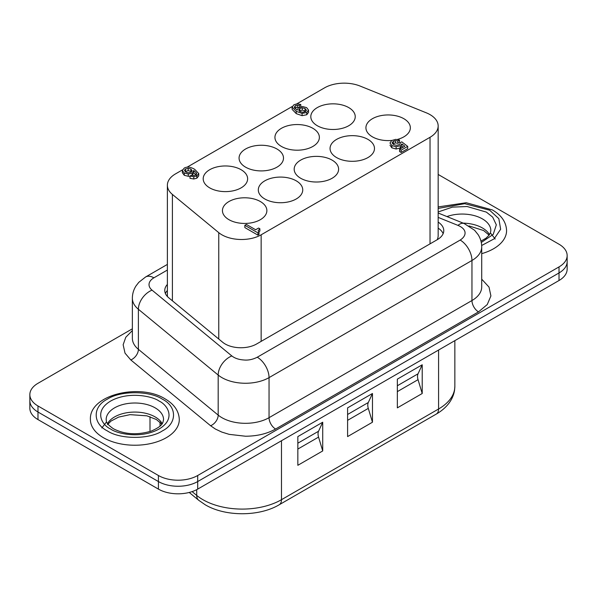 <?xml version="1.0" encoding="UTF-8"?>
<svg xmlns="http://www.w3.org/2000/svg" width="597" height="597" viewBox="0 0 597 597"><rect width="100%" height="100%" fill="white"/><g stroke="black" fill="none" stroke-linecap="round" stroke-linejoin="round"><path stroke-width="0.9" d="M215.36 429.027L221.793 432.071L229.196 434.362L245.501 436.228C257.091 436.161 267.12 433.765 275.59 429.027A9.254 5.343 60 0 1 269.046 417.684A33.328 19.238 180 0 1 221.92 417.684A33.328 19.238 180 0 1 218.181 415.116A9.254 6.194 -50.5 0 1 210.599 425.743L215.36 429.027M167.376 284.433A22.216 12.828 0 0 0 164.765 290.47A22.216 12.828 0 0 0 168.787 297.828L222.703 342.282A22.216 12.828 0 0 0 225.188 343.991A22.216 12.828 0 0 0 256.606 343.991L437.265 239.688A22.216 12.828 0 0 0 443.772 230.621A22.216 12.828 0 0 0 438.161 222.099M275.59 429.027L478.503 311.873L487.249 304.56L490.913 295.933L489.025 287.112L481.719 279.172M132.362 330.544L125.788 337.26L123.146 344.745L125.019 353.14L130.803 359.946L210.599 425.743M438.161 174.458A27.768 16.037 180 0 1 438.579 174.69L559.016 244.225A27.768 16.037 180 0 1 567.15 255.561A27.768 16.037 180 0 1 559.016 266.904L197.697 475.503A27.768 16.037 180 0 1 158.421 475.503L37.984 405.975A27.768 16.037 180 0 1 29.85 394.632A27.768 16.037 180 0 1 37.984 383.296L132.362 328.805M158.421 475.503L158.421 481.555A27.768 16.037 0 0 0 197.697 481.555L559.016 272.948A27.768 16.037 0 0 0 567.15 261.613A27.768 16.037 180 0 1 559.016 272.948L197.697 481.555A27.768 16.037 180 0 1 158.421 481.555L37.984 412.02L158.421 481.555L158.421 489.115A27.768 16.037 0 0 0 197.697 489.115L559.016 280.508A27.768 16.037 0 0 0 567.15 269.172L567.15 255.561M37.984 405.975L37.984 419.579A27.768 16.037 0 0 1 29.85 408.236L29.85 400.684A27.768 16.037 0 0 0 37.984 412.02A27.768 16.037 180 0 1 29.85 400.684L29.85 394.632M167.376 290.485A22.216 12.828 0 0 0 165.391 293.493M443.146 233.643A22.216 12.828 0 0 0 438.161 228.144M90.423 419.579A44.432 25.656 0 0 0 103.438 437.713A44.432 25.656 0 0 0 151.862 443.28A44.432 25.656 0 0 0 179.294 419.579C178.966 411.132 174.242 404.236 165.13 398.893C139.773 382.841 88.826 394.856 90.423 419.579M162.354 399.169C149.556 390.572 120.169 390.572 107.37 399.169C92.483 406.557 92.468 423.527 107.37 430.915C120.161 439.511 149.556 439.511 162.354 430.915C177.234 423.527 177.249 406.557 162.354 399.169M481.675 245.494L494.167 238.822L500.644 229.241L498.831 218.651L489.63 210.211L464.697 203.689L438.161 208.413M37.984 419.579L158.421 489.115M397.341 379.14L422.213 364.782L422.213 393.505L397.341 407.863L397.341 379.14M347.596 407.863L372.468 393.498L372.468 422.221L347.596 436.586L347.596 407.863M297.843 436.586L322.716 422.221L322.716 450.944L297.843 465.302L297.843 436.586M422.213 364.782L418.042 373.804A9.254 5.343 -120 0 0 418.042 379.67L422.213 393.505M372.468 393.498L368.297 402.52A9.254 5.343 -120 0 0 368.297 408.385L372.468 422.221M322.716 422.221L318.552 431.243A9.254 5.343 -120 0 0 318.552 437.108L322.716 450.944M481.719 253.65A44.432 25.656 0 0 0 506.577 230.621C506.249 222.181 501.525 215.286 492.413 209.943L466.227 202.734L438.161 206.92M296.97 103.766L324.537 87.856A27.768 16.037 180 0 1 360.103 86.058L426.318 112.826A27.768 16.037 180 0 1 438.161 125.96A27.768 16.037 180 0 1 430.027 137.295L261.15 234.8A27.768 16.037 180 0 1 221.875 234.8A27.768 16.037 180 0 1 218.763 232.658L172.399 194.428A27.768 16.037 180 0 1 167.376 185.227A27.768 16.037 180 0 1 175.511 173.891L182.473 169.876M391.908 140.414A22.216 12.828 180 0 1 365.924 127.773A22.216 12.828 180 0 1 372.431 118.706A22.216 12.828 180 0 1 396.639 115.922A22.216 12.828 180 0 1 410.355 127.773A22.216 12.828 180 0 1 403.848 136.847A22.216 12.828 180 0 1 397.438 139.422M317.313 107.594A22.216 12.828 180 0 1 341.521 104.811A22.216 12.828 180 0 1 355.237 116.661A22.216 12.828 180 0 1 348.73 125.736A22.216 12.828 180 0 1 324.522 128.512A22.216 12.828 180 0 1 310.806 116.661A22.216 12.828 180 0 1 317.313 107.594M336.559 139.414A22.216 12.828 180 0 1 360.767 136.631A22.216 12.828 180 0 1 374.483 148.481A22.216 12.828 180 0 1 367.976 157.556A22.216 12.828 180 0 1 343.768 160.332A22.216 12.828 180 0 1 330.051 148.481A22.216 12.828 180 0 1 336.559 139.414M300.687 160.123A22.216 12.828 180 0 1 324.902 157.347A22.216 12.828 180 0 1 338.611 169.19A22.216 12.828 180 0 1 332.104 178.264A22.216 12.828 180 0 1 307.895 181.04A22.216 12.828 180 0 1 294.179 169.19A22.216 12.828 180 0 1 300.687 160.123M264.814 180.831A22.216 12.828 180 0 1 289.03 178.055A22.216 12.828 180 0 1 302.746 189.906A22.216 12.828 180 0 1 296.239 198.973A22.216 12.828 180 0 1 272.023 201.756A22.216 12.828 180 0 1 258.307 189.906A22.216 12.828 180 0 1 264.814 180.831M228.95 201.54A22.216 12.828 180 0 1 253.158 198.764A22.216 12.828 180 0 1 266.874 210.614A22.216 12.828 180 0 1 260.367 219.681A22.216 12.828 180 0 1 236.158 222.465A22.216 12.828 180 0 1 222.442 210.614A22.216 12.828 180 0 1 228.95 201.54M281.441 128.303A22.216 12.828 180 0 1 305.657 125.527A22.216 12.828 180 0 1 319.373 137.377A22.216 12.828 180 0 1 312.865 146.444A22.216 12.828 180 0 1 288.649 149.22A22.216 12.828 180 0 1 274.933 137.377A22.216 12.828 180 0 1 281.441 128.303M245.576 149.011A22.216 12.828 180 0 1 269.784 146.235A22.216 12.828 180 0 1 283.5 158.086A22.216 12.828 180 0 1 276.993 167.153A22.216 12.828 180 0 1 252.777 169.936A22.216 12.828 180 0 1 239.069 158.086A22.216 12.828 180 0 1 245.576 149.011M209.704 169.72A22.216 12.828 180 0 1 233.912 166.944A22.216 12.828 180 0 1 247.628 178.794A22.216 12.828 180 0 1 241.121 187.861A22.216 12.828 180 0 1 216.912 190.644A22.216 12.828 180 0 1 203.196 178.794A22.216 12.828 180 0 1 209.704 169.72M438.161 125.96L438.161 235.554A27.768 16.037 180 0 1 437.205 239.725M167.57 296.702A27.768 16.037 180 0 1 167.376 294.828L167.376 185.227M187.145 167.175L292.202 106.52M258.143 230.845L259.008 232.255L259.008 234.524L257.934 235.143L244.845 227.584L244.845 225.315L246.397 224.42L255.628 229.748L258.605 228.039L259.874 228.77L258.12 230.651M259.874 228.77L259.874 231.039L258.77 231.972M403.184 147.198L401.863 146.175L400.288 147.974L396.124 149.004L391.871 147.847L389.975 145.175M401.863 146.175L401.863 143.907L400.288 145.705L396.124 146.735L391.871 145.578L389.975 143.026L391.729 140.511L395.744 139.355L399.505 140.079L399.505 142.347L397.893 143.28L395.326 142.907L392.744 143.967M397.893 143.28L397.893 141.011L395.326 140.638L393.341 141.302L392.057 142.817L393.595 144.549L396.415 145.325L399.072 144.713L400.094 143.795L400.326 142.668L401.759 141.84L407.721 146.399L407.721 148.668L401.147 152.459L399.572 151.548L399.572 149.28L404.863 146.228L401.863 143.907M190.003 176.16L188.286 176.294L184.279 175.302L182.361 172.675M182.361 172.772L182.361 170.503L184.204 168.115C187.01 166.496 190.488 166.891 194.652 169.294L198.734 173.555L198.734 175.824L196.853 178.204L193.794 178.996L190.003 178.331L190.003 176.07L191.644 175.115L193.525 175.533L195.652 174.951L196.443 173.003L193.741 170.444L192.234 173.108L188.286 174.025L184.279 173.033L182.361 170.608L182.361 172.876M196.443 175.272L193.741 172.705L192.189 175.399M302.089 115.661L296.246 113.639L292.112 109.348L292.112 107.079L293.918 104.773L297.306 103.751L300.784 104.512L299.201 105.423L297.291 105.042L295.246 105.662L294.433 107.609L297.09 110.161L298.507 107.564L302.545 106.535L306.634 107.624L308.515 110.079L308.515 112.37L306.746 114.758L302.089 115.661L302.089 113.4L296.246 111.37L292.112 107.079M299.201 107.691L297.291 107.311L294.799 108.251M257.934 235.143L257.934 232.875L244.845 225.315M259.008 232.255L257.934 232.875M401.147 152.459L401.147 150.19L399.572 149.28M407.721 146.399L401.147 150.19M399.505 140.079L397.893 141.011M193.741 172.705L193.741 170.444M196.585 173.645L196.443 174.22M198.734 173.555L196.853 175.936L193.794 176.727L190.003 176.07M308.515 110.079L306.746 112.49L302.089 113.4M294.306 106.997L294.433 107.609M299.201 107.206L299.201 105.423M300.784 106.706L300.784 104.512M190.928 169.07L192.107 170.72L191.01 172.16L188.376 172.831L185.854 172.1L184.48 170.294L185.488 169.011L188.182 168.361L190.928 169.07L190.928 171.332L191.547 171.772M306.425 110.37L305.448 111.564L302.679 112.258L299.888 111.527L298.701 109.967L299.843 108.37L302.269 107.773L305.045 108.55L306.433 110.251M185.077 171.555L188.182 170.63L190.928 171.332M302.269 107.773L302.269 110.042L305.791 111.34M299.246 111.057L302.269 110.042M478.503 311.873A9.254 5.343 -120 0 1 471.958 300.537A33.328 19.238 180 0 0 481.719 286.933L481.719 246.874A33.328 19.238 180 0 1 471.958 260.479A16.664 9.619 -120 0 0 460.175 240.069L257.262 357.222A16.664 9.619 60 0 1 269.046 377.625L269.046 417.684L471.958 300.537L471.958 260.479L269.046 377.625A33.328 19.238 180 0 1 221.92 377.625A33.328 19.238 180 0 1 218.181 375.058L218.181 415.116L138.392 349.327A33.328 19.238 180 0 1 132.362 338.29L132.362 298.231A33.328 19.238 180 0 0 138.392 309.268L138.392 349.327A9.254 6.194 129.5 0 1 130.803 359.946M197.697 489.115L197.697 475.503M559.016 280.508L559.016 266.904M257.262 357.222C252.822 359.476 248.412 360.401 244.031 359.998C238.912 359.67 234.845 358.319 231.83 355.939A16.664 11.142 129.5 0 0 218.181 375.058L138.392 309.268A16.664 11.142 129.5 0 1 152.041 290.142A16.664 9.619 180 0 1 153.907 277.821A16.664 9.619 -120 0 0 145.571 277.001L138.802 282.329L136.012 285.926C133.609 289.702 132.392 293.806 132.362 298.231M231.83 355.939L152.041 290.142M153.907 277.821L167.376 270.045M438.161 217.383L457.951 225.382A16.664 7.806 -68 0 1 464.197 223.547L474.585 230.263L478.093 234.614C480.481 238.382 481.689 242.464 481.719 246.874M457.951 225.382C467.182 229.181 466.914 235.733 460.175 240.069M162.197 423.609A28.693 16.567 0 0 0 155.153 416.93A28.693 16.567 0 0 0 107.52 423.609M101.818 427.974L106.162 422.385M489.48 234.651A28.693 16.567 0 0 0 482.436 227.979A28.693 16.567 0 0 0 463.19 223.136M106.162 419.579A28.693 16.567 180 0 1 123.877 404.266A28.693 16.567 180 0 1 155.153 407.863A28.693 16.567 180 0 1 163.556 419.579C162.787 422.303 163.817 425.683 151.101 431.131C137.146 435.258 124.586 434.467 113.415 428.75C104.624 422.534 106.736 421.012 106.162 419.579M159.078 401.057C152.966 396.408 128.9 390.901 110.639 401.057C93.042 411.602 102.58 425.497 110.639 429.027C116.751 433.676 140.825 439.183 159.078 429.027C176.675 418.482 167.138 404.587 159.078 401.057M196.712 489.652L196.712 495.413A55.543 32.066 0 0 0 202.935 499.696A55.543 32.066 0 0 0 281.478 499.696L281.478 440.743M192.1 491.607L196.712 495.413A11.112 7.433 129.5 0 0 198.741 500.301L205.234 504.778C225.233 516.726 259.18 516.726 279.18 504.778A11.112 6.41 -120 0 0 281.478 499.696L438.579 408.997L438.579 350.043M446.944 216.569A28.693 16.567 180 0 1 482.436 218.905A28.693 16.567 180 0 1 490.838 230.621L490.413 232.852L489.189 235.069L485.988 238.21L480.966 241.128M481.286 242.486L493.219 234.397L496.323 224.838L492.674 217.121L486.361 212.107L467.115 206.525L452.399 207.129L438.161 211.965M490.838 233.434L495.182 239.016M438.579 408.997A55.543 32.066 0 0 0 454.847 386.319L454.571 390.087C453.847 394.804 451.981 399.162 448.981 403.162C445.705 407.467 441.467 411.109 436.273 414.079A11.112 6.41 -120 0 0 438.579 408.997M160.048 426.057L160.048 422.169M418.042 373.804L397.341 385.759M397.341 391.625L418.042 379.67M368.297 402.52L347.596 414.475M347.596 420.34L368.297 408.385M318.552 431.243L297.843 443.198M297.843 449.063L318.552 437.108M218.763 339.036L218.763 232.658M430.027 137.295L430.027 243.867M172.399 300.806L172.399 194.428M261.15 341.372L261.15 234.8M391.871 147.847L391.871 145.578M396.124 149.004L396.124 146.735M400.288 147.974L400.288 145.705M393.341 143.571L393.341 141.302M395.326 142.907L395.326 140.638M184.279 175.302L184.279 173.033M188.286 176.294L188.286 174.025M192.234 175.369L192.234 173.108M193.794 178.996L193.794 176.727M196.853 178.204L196.853 175.936M296.246 113.639L296.246 111.37M306.746 114.758L306.746 112.49M308.515 112.348L308.515 110.132M295.246 107.93L295.246 105.662M297.291 107.311L297.291 105.042M188.182 168.361L188.182 170.63M185.488 169.011L185.488 171.279M305.045 108.55L305.045 110.818M299.843 108.37L299.843 110.632M145.571 277.001L167.376 264.411M438.161 213.017L464.197 223.547M107.52 424.616L111.012 421.057L118.624 417.094L130.034 414.646L146.884 415.833L156.302 419.475L161.839 424.109M468.973 225.912L483.585 230.517L489.122 235.158M454.847 340.648L454.847 386.319M150.004 416.713L150.004 431.504M279.18 504.778L436.273 414.079M189.227 492.458L198.741 500.301"/></g></svg>
